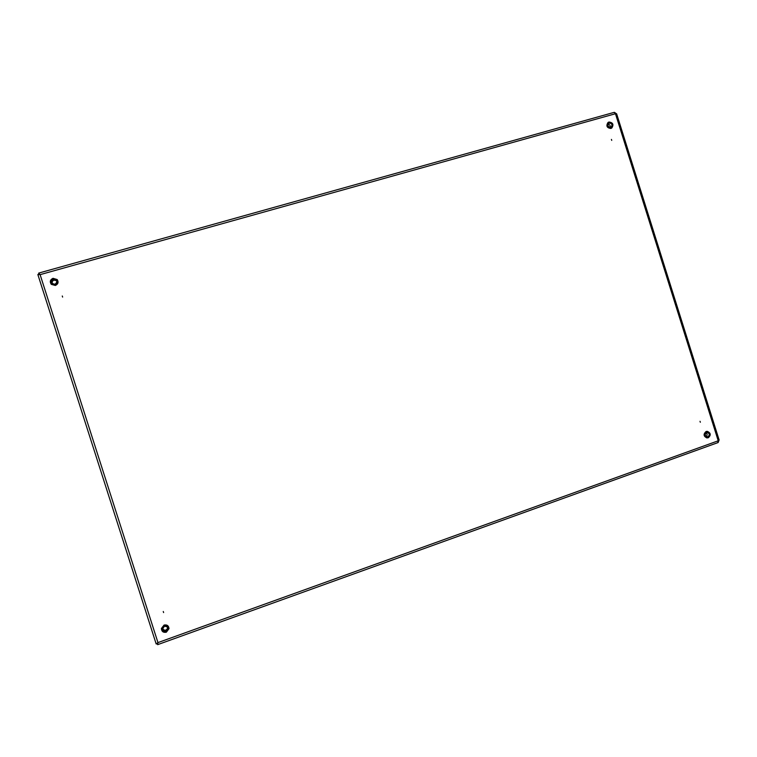<?xml version="1.0" encoding="UTF-8"?>
<svg xmlns="http://www.w3.org/2000/svg" width="757" height="757" viewBox="0 0 757 757"><rect width="100%" height="100%" fill="white"/><g stroke="black" fill="none" stroke-linecap="round" stroke-linejoin="round"><path stroke-width="1.14" d="M163.361 611.807L163.521 612.318L163.361 611.807M163.616 612.574L163.266 611.486L163.616 612.574M700.329 422.255L700.026 421.289L700.329 422.255M611.429 139.411L611.732 140.386L611.429 139.411M62.339 296.252L62.5 296.763L62.339 296.252M62.273 295.987L62.623 297.085L62.273 295.987M717.797 442.618L718.223 440.792L719.141 440.082L616.614 113.758L615.46 113.73L614.182 112.358L38.635 273.116L39.345 274.441M157.409 643.251L157.636 644.661L157.958 642.608L156.179 643.961L37.85 274.536L40.112 274.649L38.635 273.116L40.007 274.63M38.777 274.299L39.78 274.602M157.674 642.882L157.068 643.611M157.636 644.652L157.863 642.702M616.217 113.626L614.504 112.377M718.242 442.372L718.885 440.432M56.425 280.62L54.002 280.137C52.261 280.904 51.779 282.134 52.555 283.818M610.133 127.394C610.492 125.615 609.792 124.555 608.041 124.224M162.746 628.092C163.171 629.805 164.269 630.458 166.038 630.07L167.732 628.225M706.139 436.505C707.398 435.284 707.407 434.035 706.158 432.749M157.958 642.608L718.223 440.792L615.46 113.73L40.112 274.649L157.958 642.608M57.172 279.541L57.22 279.588C58.762 282.2 58.147 284.159 55.356 285.474L51.315 284.367L55.356 285.474C58.138 284.159 58.762 282.191 57.22 279.588L53.028 278.311L57.172 279.541C58.724 282.143 58.1 284.112 55.308 285.427L51.268 284.31C49.593 281.689 50.18 279.683 53.028 278.311C50.18 279.683 49.593 281.68 51.268 284.31M55.252 285.285C59.131 281.699 58.403 279.409 53.056 278.415C49.177 282.011 49.905 284.301 55.252 285.285M53.35 279.333C57.267 280.062 57.806 281.736 54.958 284.367C51.041 283.648 50.501 281.964 53.35 279.333M56.179 280.289C57.239 282.039 56.822 283.364 54.939 284.263C56.822 283.373 57.239 282.049 56.179 280.289L53.406 279.475C51.495 280.393 51.098 281.736 52.205 283.497L54.939 284.263L52.242 283.544M610.975 128.368C607 127.819 606.054 125.832 608.136 122.416L608.988 122.019C612.981 122.596 613.918 124.593 611.798 127.99L610.975 128.368M609.063 122.095C606.045 125.17 606.688 127.214 610.994 128.226C614.012 125.151 613.369 123.107 609.063 122.095M608.07 122.473L608.003 122.511C605.922 125.927 606.877 127.905 610.852 128.453L611.732 128.028M610.738 127.403C607.578 126.665 607.114 125.17 609.328 122.918C612.479 123.656 612.943 125.151 610.738 127.403M609.309 123.06L608.742 123.325C607.341 125.624 607.975 126.958 610.653 127.327L611.202 127.072C612.621 124.773 611.997 123.438 609.309 123.06M164.07 625.14C167.013 624.582 168.66 625.755 169 628.66L166.332 632.209C163.313 632.757 161.676 631.537 161.411 628.547L164.07 625.14M166.294 632.104C170.06 628.225 169.331 625.954 164.108 625.282C160.333 629.171 161.061 631.442 166.294 632.104M169 628.67L169 628.594C168.66 625.689 167.023 624.516 164.08 625.064L161.421 628.471L164.08 625.064C167.023 624.516 168.66 625.689 169 628.594L166.332 632.209C163.313 632.757 161.676 631.537 161.411 628.547M164.401 626.2C168.234 626.682 168.764 628.348 166.001 631.196C162.168 630.713 161.638 629.048 164.401 626.2M165.963 631.045L167.751 628.679C167.534 626.72 166.426 625.925 164.439 626.294L162.651 628.603C162.84 630.6 163.947 631.414 165.963 631.045M707.17 431.339L706.092 431.499C703.177 434.168 703.499 436.316 707.038 437.972L707.199 437.972C703.66 436.325 703.338 434.168 706.253 431.499L707.246 431.339C710.804 432.947 711.145 435.105 708.249 437.801M706.347 431.613C703.404 434.925 704.048 436.95 708.259 437.697C711.192 434.395 710.549 432.361 706.347 431.613M708.24 437.811C711.164 435.114 710.832 432.957 707.246 431.339L706.082 431.499C703.158 434.168 703.48 436.325 707.038 437.972L707.114 437.972M708.003 436.884C704.918 436.335 704.445 434.849 706.603 432.427C709.678 432.976 710.151 434.461 708.003 436.884M707.218 436.884C704.852 435.786 704.644 434.329 706.584 432.531C704.616 434.329 704.833 435.777 707.218 436.884L707.909 436.78C709.867 434.972 709.65 433.515 707.246 432.427L706.593 432.531M614.182 112.358L38.635 273.116M37.964 274.469L38.777 274.28M156.358 643.952L157.078 643.639M37.85 274.536L156.179 643.961M157.636 644.661L717.967 442.599M608.136 122.416L608.988 122.019C613 122.577 613.927 124.564 611.798 127.99L610.842 128.463C606.859 127.914 605.912 125.936 608.003 122.511L608.136 122.416M611.202 127.072L610.662 127.327C607.994 126.939 607.36 125.605 608.742 123.325M162.66 628.547L164.439 626.294C166.426 625.925 167.534 626.72 167.751 628.679M706.584 432.531L707.246 432.427"/></g></svg>

